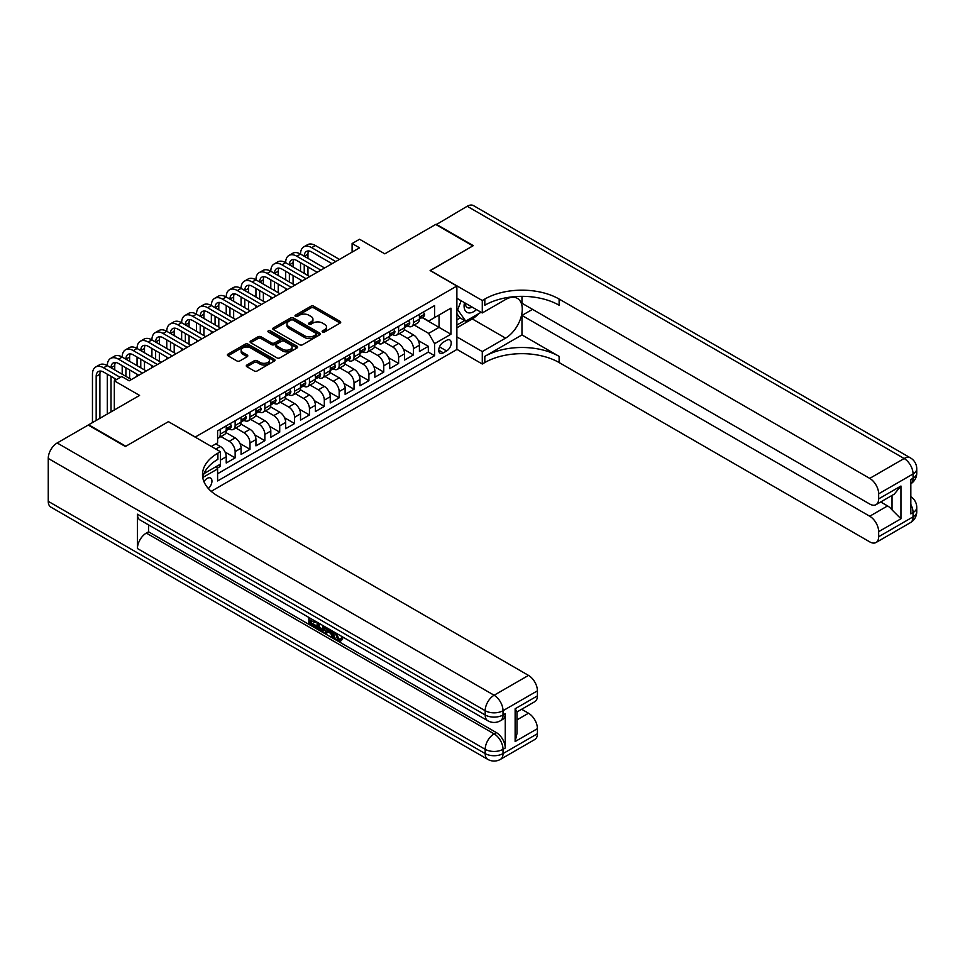 <?xml version="1.0" encoding="UTF-8"?>
<svg xmlns="http://www.w3.org/2000/svg" width="965" height="965" viewBox="0 0 965 965"><rect width="100%" height="100%" fill="white"/><g stroke="black" fill="none" stroke-linecap="round" stroke-linejoin="round"><path stroke-width="1.45" d="M322.563 332.02A1.448 0.832 0 0 0 324.614 332.02L340.102 323.082A2.063 1.194 0 0 0 340.717 322.238A2.063 1.194 0 0 0 340.102 321.393L313.854 306.231A2.063 1.194 0 0 0 310.935 306.231L295.435 315.181A1.448 0.832 0 0 0 295.013 315.772A1.448 0.832 0 0 0 295.435 316.363A1.448 0.832 0 0 0 297.473 316.363L299.476 315.205A6.598 3.812 0 0 1 308.812 315.205L311.007 316.46A6.598 3.812 0 0 1 312.937 319.162A6.598 3.812 0 0 1 311.007 321.852L309.005 323.01A1.448 0.832 0 0 0 308.571 323.601A1.448 0.832 0 0 0 309.005 324.192A1.448 0.832 0 0 0 311.044 324.192L313.046 323.034A6.598 3.812 0 0 1 322.382 323.034L324.566 324.3A6.598 3.812 0 0 1 326.508 326.99A6.598 3.812 0 0 1 324.566 329.692L322.563 330.85A1.448 0.832 0 0 0 322.141 331.441A1.448 0.832 0 0 0 322.563 332.02L322.563 330.85M208.368 488.519A6.731 3.884 120 0 0 211.781 482.681A6.731 3.884 120 0 0 210.563 478.049A6.731 3.884 120 0 0 207.198 478.387A6.731 3.884 120 0 0 203.965 481.704M246.895 365.023A2.063 1.194 0 0 0 246.292 365.856A2.063 1.194 0 0 0 246.895 366.7L254.253 370.958A2.063 1.194 0 0 0 257.173 370.958L274.386 361.019A2.063 1.194 0 0 0 274.989 360.174A2.063 1.194 0 0 0 274.386 359.33L248.126 344.179A2.063 1.194 0 0 0 245.219 344.179L228.005 354.107A2.063 1.194 0 0 0 227.39 354.951A2.063 1.194 0 0 0 228.005 355.796L236.895 360.934A2.063 1.194 0 0 0 239.815 360.934L247.185 356.676A2.063 1.194 0 0 0 247.788 355.844A2.063 1.194 0 0 0 247.185 354.999L242.77 352.454A5.525 3.185 0 0 1 241.153 350.199A5.525 3.185 0 0 1 244.555 347.255A5.525 3.185 0 0 1 250.574 347.943L267.86 357.919A5.525 3.185 0 0 1 269.476 360.174A5.525 3.185 0 0 1 266.075 363.117A5.525 3.185 0 0 1 260.055 362.43L257.173 360.765A2.063 1.194 0 0 0 254.253 360.765L246.895 365.023L246.895 366.7L254.253 362.478L254.253 360.765M168.561 421.753L195.304 437.024L456.879 286.014L430.125 270.562L472.85 245.894L435.697 224.447L384.794 253.831L359.535 239.248L352.104 243.542L359.535 247.824L129.177 380.825L121.747 376.531L114.316 380.825L114.316 409.992M168.561 421.584L125.824 446.252L88.671 424.793L139.575 395.409L114.316 380.825M299.62 344.758A2.063 1.194 0 0 0 302.54 344.758L319.753 334.831A2.063 1.194 0 0 0 320.356 333.987A2.063 1.194 0 0 0 319.753 333.142L293.505 317.98A2.063 1.194 0 0 0 290.586 317.98L273.372 327.919A2.063 1.194 0 0 0 272.769 328.763A2.063 1.194 0 0 0 273.372 329.608L299.62 344.758M268.909 332.334A1.448 0.832 0 0 1 270.381 332.539L270.381 330.826L297.075 346.242A2.063 1.194 0 0 1 297.678 347.074A2.063 1.194 0 0 1 297.075 347.919L279.862 357.858A2.063 1.194 0 0 1 276.943 357.858L250.683 342.696L250.683 341.019A2.063 1.194 0 0 0 250.08 341.863A2.063 1.194 0 0 0 250.683 342.696M250.683 341.019L258.053 336.761A2.063 1.194 0 0 1 260.972 336.761L271.623 342.913A2.063 1.194 0 0 0 274.53 342.913L279.428 340.09A2.063 1.194 0 0 0 280.031 339.246A2.063 1.194 0 0 0 279.428 338.401L268.33 332.008A1.448 0.832 0 0 1 267.908 331.417A1.448 0.832 0 0 1 268.801 330.645A1.448 0.832 0 0 1 270.381 330.826M217.185 468.23L220.273 466.457L218.343 465.335M220.418 460.1L226.22 456.759L226.22 463.019L235.134 457.88L225.086 452.066M220.949 436.554L229.188 441.319A8.408 4.849 60 0 1 235.134 451.608L241.081 448.182L241.081 454.443L249.995 449.292L239.947 443.49M235.81 427.978L244.048 432.73A8.408 4.849 60 0 1 249.995 443.031L255.942 439.594L255.942 445.866L264.856 440.716L254.808 434.913M250.683 419.401L258.922 424.154A8.408 4.849 60 0 1 264.856 434.455L270.803 431.017L270.803 437.278L279.717 432.139L269.669 426.325M265.544 410.813L273.783 415.577A8.408 4.849 60 0 1 279.717 425.867L285.664 422.441L285.664 428.701L294.578 423.551L284.53 417.749M280.405 402.236L288.644 406.989A8.408 4.849 60 0 1 294.578 417.29L300.525 413.852L300.525 420.125L309.451 414.974L299.391 409.172M295.266 393.66L303.505 398.412A8.408 4.849 60 0 1 309.451 408.714L315.386 405.276L315.386 411.536L324.312 406.398L314.252 400.584M310.127 385.071L318.366 389.836A8.408 4.849 60 0 1 324.312 400.125L330.247 396.699L330.247 402.96L339.173 397.809L329.113 392.007M324.988 376.495L333.227 381.247A8.408 4.849 60 0 1 339.173 391.549L345.108 388.111L345.108 394.383L354.034 389.233L343.974 383.431M339.849 367.918L348.088 372.671A8.408 4.849 60 0 1 354.034 382.972L359.981 379.534L359.981 385.795L368.895 380.656L358.847 374.854M354.71 359.33L362.949 364.094A8.408 4.849 60 0 1 368.895 374.384L374.842 370.958L374.842 377.219L383.756 372.068L373.708 366.266M369.571 350.753L377.81 355.506A8.408 4.849 60 0 1 383.756 365.807L389.703 362.37L389.703 368.642L398.617 363.491L388.569 357.689M384.432 342.177L392.671 346.93A8.408 4.849 60 0 1 398.617 357.231L404.564 353.793L404.564 360.054L413.478 354.915L413.478 348.642A8.408 4.849 -120 0 0 407.532 338.353L399.293 333.588M403.43 349.113L413.478 354.915M226.22 456.759A8.408 4.849 -120 0 0 220.273 446.457L215.822 443.888M241.081 448.182A8.408 4.849 -120 0 0 235.134 437.881L225.943 432.573M255.942 439.594A8.408 4.849 -120 0 0 249.995 429.304L240.804 423.997M270.803 431.017A8.408 4.849 -120 0 0 264.856 420.716L255.665 415.42M285.664 422.441A8.408 4.849 -120 0 0 279.717 412.139L270.526 406.832M300.525 413.852A8.408 4.849 -120 0 0 294.578 403.563L285.399 398.256M315.386 405.276A8.408 4.849 -120 0 0 309.451 394.975L300.26 389.679M330.247 396.699A8.408 4.849 -120 0 0 324.312 386.398L315.121 381.091M345.108 388.111A8.408 4.849 -120 0 0 339.173 377.822L329.982 372.514M359.981 379.534A8.408 4.849 -120 0 0 354.034 369.245L344.843 363.938M374.842 370.958A8.408 4.849 -120 0 0 368.895 360.657L359.704 355.349M389.703 362.37A8.408 4.849 -120 0 0 383.756 352.08L374.565 346.773M404.564 353.793A8.408 4.849 -120 0 0 398.617 343.504L389.426 338.196M446.614 340.319L443.345 342.213A6.514 3.764 120 0 0 439.099 347.955A6.514 3.764 120 0 0 440.088 353.178A6.514 3.764 120 0 0 443.345 352.852L446.614 350.958A6.514 3.764 120 0 0 450.872 345.217A6.514 3.764 120 0 0 449.883 340.006A6.514 3.764 120 0 0 446.614 340.319M211.214 491.33L456.879 349.499L456.879 286.014M216.22 466.565L217.595 468.942L217.595 480.956L434.588 355.687L434.588 343.673L428.641 333.371L414.154 325.012M217.595 468.942L202.819 477.482M211.359 446.457L217.595 442.863L217.595 430.848L434.588 305.567L434.588 317.582L450.932 308.149L450.932 334.228L434.588 343.673M229.115 428.918L229.188 428.955A8.408 4.849 60 0 0 233.397 429.377L239.344 425.939A8.408 4.849 -120 0 0 241.081 422.091L241.081 417.29M243.976 420.33L244.048 420.378A8.408 4.849 60 0 0 248.258 420.8L254.205 417.363A8.408 4.849 -120 0 0 255.942 413.515L255.942 408.714M258.837 411.753L258.922 411.802A8.408 4.849 60 0 0 263.119 412.212L269.066 408.786A8.408 4.849 -120 0 0 270.803 404.938L270.803 400.125M273.698 403.177L273.783 403.213A8.408 4.849 60 0 0 277.98 403.635L283.927 400.198A8.408 4.849 -120 0 0 285.664 396.35L285.664 391.549M288.559 394.589L288.644 394.637A8.408 4.849 60 0 0 292.841 395.059L298.788 391.621A8.408 4.849 -120 0 0 300.525 387.773L300.525 382.972M303.42 386.012L303.505 386.06A8.408 4.849 60 0 0 307.702 386.47L313.649 383.045A8.408 4.849 -120 0 0 315.386 379.197L315.386 374.384M318.281 377.436L318.366 377.472A8.408 4.849 60 0 0 322.563 377.894L328.51 374.456A8.408 4.849 -120 0 0 330.247 370.608L330.247 365.807M333.142 368.847L333.227 368.895A8.408 4.849 60 0 0 337.424 369.318L343.371 365.88A8.408 4.849 -120 0 0 345.108 362.032L345.108 357.231M348.003 360.271L348.088 360.319A8.408 4.849 60 0 0 352.285 360.729L358.232 357.303A8.408 4.849 -120 0 0 359.981 353.455L359.981 348.642M362.876 351.694L362.949 351.73A8.408 4.849 60 0 0 367.146 352.153L373.093 348.715A8.408 4.849 -120 0 0 374.842 344.867L374.842 340.066M377.737 343.106L377.81 343.154A8.408 4.849 60 0 0 382.007 343.576L387.954 340.138A8.408 4.849 -120 0 0 389.703 336.29L389.703 331.49M392.598 334.529L392.671 334.578A8.408 4.849 60 0 0 396.88 334.988L402.815 331.562A8.408 4.849 -120 0 0 404.564 327.714L404.564 322.901M217.595 473.743L428.339 352.08L428.339 346.326L419.425 351.477L419.425 345.217A8.408 4.849 -120 0 0 413.478 334.915L404.287 329.608M407.459 325.953L407.532 325.989A8.408 4.849 -120 0 0 411.741 326.411A8.408 4.849 -120 0 0 413.478 322.563L413.478 317.762M411.741 326.411L417.676 322.973A8.408 4.849 -120 0 0 419.425 319.125L419.425 314.325M220.273 429.304L220.273 434.105A8.408 4.849 60 0 1 218.536 437.953A8.408 4.849 60 0 1 217.595 438.291M218.536 437.953L224.483 434.527A8.408 4.849 -120 0 0 226.22 430.68L226.22 425.867M235.134 420.716L235.134 425.529A8.408 4.849 60 0 1 233.397 429.377M249.995 412.139L249.995 416.94A8.408 4.849 60 0 1 248.258 420.8M264.856 403.563L264.856 408.364A8.408 4.849 60 0 1 263.119 412.212M279.717 394.975L279.717 399.787A8.408 4.849 60 0 1 277.98 403.635M294.578 386.398L294.578 391.199A8.408 4.849 60 0 1 292.841 395.059M309.451 377.822L309.451 382.623A8.408 4.849 60 0 1 307.702 386.47M324.312 369.233L324.312 374.046A8.408 4.849 60 0 1 322.563 377.894M339.173 360.657L339.173 365.47A8.408 4.849 60 0 1 337.424 369.318M354.034 352.08L354.034 356.881A8.408 4.849 60 0 1 352.285 360.729M368.895 343.492L368.895 348.305A8.408 4.849 60 0 1 367.146 352.153M383.756 334.915L383.756 339.728A8.408 4.849 60 0 1 382.007 343.576M398.617 326.339L398.617 331.14A8.408 4.849 60 0 1 396.88 334.988M398.617 357.231L398.617 363.491M383.756 365.807L383.756 372.068M368.895 374.384L368.895 380.656M354.034 382.972L354.034 389.233M339.173 391.549L339.173 397.809M324.312 400.125L324.312 406.398M309.451 408.714L309.451 414.974M294.578 417.29L294.578 423.551M279.717 425.867L279.717 432.139M264.856 434.455L264.856 440.716M249.995 443.031L249.995 449.292M235.134 451.608L235.134 457.88M220.273 464.225L220.273 466.457M428.641 333.371L439.039 327.364L439.039 315.012L450.932 308.149M422.019 317.545L450.932 334.228M422.32 317.364L428.641 321.019L434.588 317.582M352.104 243.542L352.104 252.118M418.291 340.524L428.339 346.326M428.339 352.08L434.588 355.687M323.142 332.225L324.566 331.405A6.598 3.812 0 0 0 326.508 328.703L326.508 326.99M312.937 319.162L312.937 320.875A6.598 3.812 0 0 1 311.007 323.577L309.572 324.397M340.102 321.393L340.102 323.082L313.854 307.944A2.063 1.194 0 0 0 310.935 307.944L296.014 316.568M319.729 334.843L293.505 319.692A2.063 1.194 0 0 0 290.586 319.692L273.397 329.62L273.372 327.919M316.11 334.578A1.448 0.832 0 0 0 316.532 333.987A1.448 0.832 0 0 0 316.11 333.395L293.058 320.091A1.448 0.832 0 0 0 291.02 320.091L288.909 321.309A6.598 3.812 0 0 0 286.967 323.999A6.598 3.812 0 0 0 288.909 326.701L304.663 335.796A6.598 3.812 0 0 0 313.999 335.796L316.11 334.578L316.11 336.29A1.448 0.832 0 0 0 316.532 335.699L316.532 333.987M286.967 323.999L286.967 325.724A6.598 3.812 0 0 0 288.909 328.414L288.909 326.701M316.11 336.29L313.999 337.509A6.598 3.812 0 0 1 304.663 337.509L288.909 328.414M250.707 342.72L258.053 338.474L258.053 336.761M280.031 339.246L280.031 340.959A2.063 1.194 0 0 1 279.428 341.803L274.53 344.626A2.063 1.194 0 0 1 271.623 344.626L260.972 338.474A2.063 1.194 0 0 0 258.053 338.474M270.381 332.539L297.051 347.943M282.673 349.294A5.525 3.185 0 0 0 288.68 349.981A5.525 3.185 0 0 0 292.093 347.038A5.525 3.185 0 0 0 290.477 344.782L284.385 341.272A2.063 1.194 0 0 0 281.466 341.272L276.581 344.095A2.063 1.194 0 0 0 275.978 344.927A2.063 1.194 0 0 0 276.581 345.772L282.673 349.294L282.673 351.007A5.525 3.185 0 0 0 288.68 351.694A5.525 3.185 0 0 0 292.093 348.751L292.093 347.038M275.978 344.927L275.978 346.652A2.063 1.194 0 0 0 276.581 347.484L276.581 345.772M282.673 351.007L276.581 347.484M269.476 360.174L269.476 361.887A5.525 3.185 0 0 1 266.075 364.83A5.525 3.185 0 0 1 260.055 364.143L257.173 362.478A2.063 1.194 0 0 0 254.253 362.478M241.153 350.199L241.153 351.911A5.525 3.185 0 0 0 242.77 354.167L242.77 352.454M247.185 354.999L247.185 356.676L242.77 354.167M274.386 359.33L274.386 361.019L248.126 345.892A2.063 1.194 0 0 0 245.219 345.892L228.03 355.808M423.358 312.045L424.624 314.24A5.573 3.221 60 0 1 423.466 316.701L420.644 318.329A5.573 3.221 -120 0 0 421.621 317.051L421.5 316.556M92.459 422.61L92.459 374.215A15.766 9.095 60 0 1 95.728 367.002L99.443 364.854A15.766 9.095 60 0 1 107.32 365.639A15.766 9.095 60 0 1 110.589 358.425L114.304 356.278A15.766 9.095 60 0 1 122.193 357.05A15.766 9.095 60 0 1 125.45 349.837L129.165 347.69A15.766 9.095 60 0 1 137.054 348.474A15.766 9.095 60 0 1 140.311 341.26L144.026 339.113A15.766 9.095 60 0 1 151.915 339.897A15.766 9.095 60 0 1 155.172 332.684L158.887 330.537A15.766 9.095 60 0 1 166.776 331.309A15.766 9.095 60 0 1 170.033 324.095L173.748 321.948A15.766 9.095 60 0 1 181.637 322.732A15.766 9.095 60 0 1 184.894 315.519L188.609 313.372A15.766 9.095 60 0 1 196.498 314.156A15.766 9.095 60 0 1 199.755 306.942L203.482 304.795A15.766 9.095 60 0 1 211.359 305.567A15.766 9.095 60 0 1 214.628 298.354L218.343 296.207A15.766 9.095 60 0 1 226.22 296.991A15.766 9.095 60 0 1 229.489 289.777L233.204 287.63A15.766 9.095 60 0 1 241.081 288.414A15.766 9.095 60 0 1 244.35 281.201L248.065 279.054A15.766 9.095 60 0 1 255.942 279.826A15.766 9.095 60 0 1 259.211 272.613L262.926 270.465A15.766 9.095 60 0 1 270.803 271.249A15.766 9.095 60 0 1 274.072 264.036L277.787 261.889A15.766 9.095 60 0 1 285.664 262.673A15.766 9.095 60 0 1 288.933 255.46L292.648 253.312A15.766 9.095 60 0 1 300.525 254.084A15.766 9.095 60 0 1 303.794 246.871L307.509 244.724A15.766 9.095 60 0 1 315.386 245.508L339.463 259.416M303.794 246.871A15.766 9.095 60 0 1 311.671 247.655L335.748 261.551M419.606 318.595L419.63 318.595A5.573 3.221 -120 0 0 420.644 318.329M420.897 316.641L421.621 317.051L419.835 318.076A5.573 3.221 60 0 1 419.425 318.872M332.032 263.698L311.671 251.949A10.506 6.067 -120 0 0 306.424 251.431A10.506 6.067 -120 0 0 304.24 256.232L307.956 254.097L307.956 258.379M308.619 250.936A10.506 6.067 -120 0 0 307.956 254.097M304.24 264.82L304.24 273.397M307.956 266.955L307.956 275.544M300.525 281.889L300.525 279.826M300.525 271.249L300.525 262.673M464.479 302.672A13.667 7.889 120 0 0 468.918 312.913A13.667 7.889 120 0 0 476.469 309.596M465.371 303.179A9.348 5.404 120 0 0 467.301 307.558A9.348 5.404 120 0 0 468.676 307.98A9.348 5.404 120 0 0 472.054 307.051M481.101 312.262L465.721 321.14L459.774 317.714L456.879 313.589M465.721 321.14L457.7 309.729L461.173 300.766M456.879 309.258L457.7 309.729M436.144 224.7L467.205 206.257L904.145 458.52A12.605 7.286 120 0 1 910.441 457.893A12.605 12.605 0 0 1 916.75 468.809A12.605 7.286 180 0 1 913.059 473.96L878.657 493.827A12.605 7.286 -120 0 0 869.73 478.387L904.145 458.52A12.605 7.286 60 0 1 913.059 473.96L913.059 478.254L910.827 479.545L910.827 513.863L913.059 512.572L913.059 516.866A12.605 7.286 60 0 1 910.441 522.632L876.039 542.499A12.605 7.286 -120 0 0 878.657 536.733L913.059 516.866A12.605 7.286 0 0 0 916.75 511.715A12.605 12.605 0 0 1 910.441 522.632M436.144 224.194L473.296 245.641L430.269 270.646M456.879 336.894L482.283 351.562L505.551 338.136A23.643 13.655 120 0 0 520.991 317.304A23.643 13.655 120 0 0 517.373 298.354A23.643 13.655 120 0 0 505.551 299.524L482.283 312.95L482.283 300.513L484.816 299.053A52.544 30.337 180 0 1 559.121 299.053L869.73 478.387M482.283 351.562L482.283 364.01L484.816 362.55A52.544 30.337 180 0 1 559.121 362.55L869.73 541.872A12.605 7.286 -120 0 0 876.039 542.499M521.969 334.915L484.816 356.375A52.544 30.337 180 0 1 559.121 356.375L521.969 334.915L521.969 315.434L532.523 309.343M521.969 296.339L521.969 303.251L869.73 504.032A12.605 7.286 -120 0 0 876.039 504.659A12.605 7.286 -120 0 0 878.657 498.893L900.948 486.022L900.948 518.796L892.022 509.882L892.022 495.431M900.948 518.796L878.657 531.667L878.657 536.733M878.657 531.667A12.605 7.286 -120 0 0 869.73 516.227L887.571 505.925A12.605 7.286 60 0 1 892.022 509.882M521.969 315.434L869.73 516.227M467.205 206.257A12.605 7.286 -60 0 1 473.513 205.629L910.441 457.893M456.879 298.281L482.283 312.95M430.269 270.477L482.283 300.513M456.879 349.33L482.283 364.01M878.657 493.827L878.657 498.893M880.707 501.969L887.571 505.925M484.816 299.053L484.816 305.23A52.544 30.337 180 0 1 559.121 305.23L559.121 299.053M876.039 504.659L894.278 494.128L900.948 486.022M478.809 313.589A23.643 13.655 -60 0 1 472.259 318.92L456.879 327.798M456.879 325.048L464.684 320.549M456.879 319.897L460.221 317.968M336.23 633.197L338.98 638.963L340.018 639.325M335.157 632.63L337.798 639.65L339.535 639.855L341.489 637.829L342.744 638.89L340.512 641.243L337.907 640.905C335.169 639.047 333.794 636.466 333.781 633.161L333.878 631.894M327.883 631.81L326.122 633.957L324.783 633.185L327.038 627.938M332.696 631.207L334.469 637.407L333.287 638.094L331.948 637.322L330.935 633.571L327.135 631.375L326.122 633.957M311.309 620.652L311.309 622.847L316.556 625.887L316.556 627.069L315.374 627.757L308.86 623.993L308.86 617.443M315.989 621.569L314.807 622.678L310.115 619.964L310.115 623.535L311.309 622.847M137.416 514.2L485.19 714.981A12.605 7.286 120 0 0 487.795 720.759L140.034 519.978A12.605 7.286 -60 0 1 137.416 514.2L137.416 548.53A12.605 7.286 -60 0 1 146.342 533.078L148.562 531.799L496.336 732.58A12.605 7.286 60 0 1 505.25 748.02L505.25 713.702A12.605 7.286 60 0 1 502.632 719.468L500.413 720.759A12.605 7.286 -120 0 0 503.018 714.981L505.25 713.702M148.562 531.799L148.562 524.9M325.591 627.105L324.361 630.483L323.166 631.17L320.284 630.591L317.087 628.746L317.087 622.196M125.378 446.506L168.405 421.669L220.418 451.692L217.897 453.152A52.544 30.337 -0 0 0 202.505 474.611A52.544 30.337 -0 0 0 217.897 496.058L528.506 675.391A12.605 7.286 60 0 1 537.421 690.831L503.018 710.698L503.018 714.981A12.605 7.286 -0 0 1 485.19 714.981L485.19 710.698L48.25 458.435A12.605 7.286 -60 0 1 57.164 442.983L88.225 425.058L125.378 446.506M220.418 451.692L220.418 464.141L203.989 473.622M515.129 708.768L516.975 711.555L516.975 733.605L515.129 741.542L515.129 708.768L537.421 695.898L537.421 690.831M537.421 695.898A12.605 7.286 60 0 1 534.815 701.664L516.975 711.965M48.25 501.33L485.19 753.593A12.605 7.286 120 0 0 487.795 759.371L50.868 507.108A12.605 7.286 -60 0 1 48.25 501.33L48.25 458.435M521.655 709.263L528.506 713.231A12.605 7.286 60 0 1 537.421 728.672L515.129 741.542M505.25 748.02L503.018 749.31L503.018 753.593L537.421 733.738L537.421 728.672M537.421 733.738A12.605 7.286 60 0 1 534.815 739.504L500.413 759.371A12.605 7.286 -120 0 0 503.018 753.593A12.605 7.286 -0 0 1 485.19 753.593L485.19 749.31L137.416 548.53M217.897 453.152L217.897 459.328A52.544 30.337 -0 0 0 202.783 477.699M310.115 623.535L315.374 626.562L316.556 625.887M315.374 626.562L315.374 627.757M310.115 618.179L315.326 621.183M314.807 621.484L314.807 622.678M324.312 626.369L323.166 631.17M318.341 622.92L318.341 628.287L322.286 629.831L323.058 625.646M324.409 627.769L325.567 627.093M319.536 623.607L319.536 627.6L323.48 629.144M318.341 628.287L319.536 627.6M320.187 629.349L321.369 628.661M331.031 630.254L333.287 638.094M328.209 628.625L327.509 630.41L330.561 632.172L329.861 629.566M328.969 629.059L328.703 629.723L330.114 630.543M327.509 630.41L328.703 629.723M337.798 639.65L338.98 638.963M335.036 633.872L336.182 633.221M340.295 638.504L341.55 639.578L342.744 638.89M341.55 639.578L340.512 641.243M408.497 320.633L409.763 322.817A5.573 3.221 60 0 1 408.605 325.277L405.782 326.918A5.573 3.221 -120 0 0 406.76 325.627L406.639 325.133M288.933 255.46A15.766 9.095 60 0 1 296.81 256.232L300.525 254.084L324.602 267.993M296.81 256.232L320.887 270.14M404.745 327.171L404.769 327.171A5.573 3.221 -120 0 0 405.782 326.918M406.036 325.217L406.76 325.627L404.974 326.665A5.573 3.221 60 0 1 404.564 327.449M317.171 272.275L296.81 260.526A10.506 6.067 -120 0 0 291.563 260.007A10.506 6.067 -120 0 0 289.379 264.82L293.095 262.673L293.095 266.955M293.758 259.525A10.506 6.067 -120 0 0 293.095 262.673M289.379 273.397L289.379 281.973M293.095 275.544L293.095 284.12M285.664 290.465L285.664 288.414M285.664 279.826L285.664 271.249M393.636 329.21L394.902 331.405A5.573 3.221 60 0 1 393.744 333.866L390.921 335.494A5.573 3.221 -120 0 0 391.899 334.216L391.778 333.721M274.072 264.036A15.766 9.095 60 0 1 281.949 264.82L285.664 262.673L309.741 276.569M281.949 264.82L306.026 278.716M389.884 335.76L389.908 335.76A5.573 3.221 -120 0 0 390.921 335.494M391.175 333.794L391.899 334.216L390.113 335.241A5.573 3.221 60 0 1 389.703 336.037M302.31 280.863L281.949 269.102A10.506 6.067 -120 0 0 276.702 268.584A10.506 6.067 -120 0 0 274.518 273.397L278.234 271.249L278.234 275.544M278.897 268.101A10.506 6.067 -120 0 0 278.234 271.249M274.518 281.973L274.518 290.562M278.234 284.12L278.234 292.697M270.803 299.053L270.803 296.991M270.803 288.414L270.803 279.826M378.775 337.786L380.041 339.982A5.573 3.221 60 0 1 378.883 342.442L376.06 344.071A5.573 3.221 -120 0 0 377.038 342.792L376.917 342.298M259.211 272.613A15.766 9.095 60 0 1 267.088 273.397L270.803 271.249L294.88 285.145M267.088 273.397L291.165 287.293M375.023 344.336L375.047 344.336A5.573 3.221 -120 0 0 376.06 344.071M376.314 342.382L377.038 342.792L375.252 343.817A5.573 3.221 60 0 1 374.842 344.614M287.449 289.44L267.088 277.691A10.506 6.067 -120 0 0 261.841 277.16A10.506 6.067 -120 0 0 259.657 281.973L263.373 279.826L263.373 284.12M264.036 276.678A10.506 6.067 -120 0 0 263.373 279.826M259.657 290.562L259.657 299.138M263.373 292.697L263.373 301.285M255.942 307.63L255.942 305.567M255.942 296.991L255.942 288.414M363.914 346.375L365.18 348.558A5.573 3.221 60 0 1 364.022 351.019L361.2 352.659A5.573 3.221 -120 0 0 362.165 351.369L362.056 350.874M244.35 281.201A15.766 9.095 60 0 1 252.227 281.973L255.942 279.826L280.019 293.734M252.227 281.973L276.304 295.881M360.162 352.913L360.186 352.913A5.573 3.221 -120 0 0 361.2 352.659M361.453 350.958L362.165 351.369L360.391 352.406A5.573 3.221 60 0 1 359.981 353.19M272.588 298.016L252.227 286.267A10.506 6.067 -120 0 0 246.968 285.749A10.506 6.067 -120 0 0 244.796 290.562L248.512 288.414L248.512 292.697M249.175 285.266A10.506 6.067 -120 0 0 248.512 288.414M244.796 299.138L244.796 307.714M248.512 301.285L248.512 309.861M241.081 316.206L241.081 314.156M241.081 305.567L241.081 296.991M349.053 354.951L350.319 357.134A5.573 3.221 60 0 1 349.161 359.607L346.339 361.236A5.573 3.221 -120 0 0 347.304 359.957L347.195 359.463M229.489 289.777A15.766 9.095 60 0 1 237.366 290.562L241.081 288.414L265.158 302.31M237.366 290.562L261.443 304.458M345.301 361.501L345.325 361.501A5.573 3.221 -120 0 0 346.339 361.236M346.592 359.535L347.304 359.957L345.53 360.982A5.573 3.221 60 0 1 345.108 361.779M257.727 306.605L237.366 294.844A10.506 6.067 -120 0 0 232.107 294.325A10.506 6.067 -120 0 0 229.935 299.138L233.651 296.991L233.651 301.285M234.314 293.843A10.506 6.067 -120 0 0 233.651 296.991M229.935 307.714L229.935 316.303M233.651 309.861L233.651 318.438M226.22 324.795L226.22 322.732M226.22 314.156L226.22 305.567M334.192 363.528L335.458 365.723A5.573 3.221 60 0 1 334.3 368.184L331.478 369.812A5.573 3.221 -120 0 0 332.443 368.534L332.334 368.039M214.628 298.354A15.766 9.095 60 0 1 222.505 299.138L226.22 296.991L250.297 310.887M222.505 299.138L246.582 313.034M330.44 370.078L330.464 370.078A5.573 3.221 -120 0 0 331.478 369.812M331.731 368.111L332.443 368.534L330.657 369.559A5.573 3.221 60 0 1 330.247 370.355M242.866 315.181L222.505 303.432A10.506 6.067 -120 0 0 217.246 302.901A10.506 6.067 -120 0 0 215.074 307.714L218.79 305.567L218.79 309.861M219.441 302.419A10.506 6.067 -120 0 0 218.79 305.567M215.074 316.303L215.074 324.879M218.79 318.438L218.79 327.026M211.359 333.371L211.359 331.309M211.359 322.732L211.359 314.156M319.331 372.116L320.597 374.299A5.573 3.221 60 0 1 319.439 376.76L316.617 378.401A5.573 3.221 -120 0 0 317.582 377.11L317.473 376.615M199.755 306.942A15.766 9.095 60 0 1 207.644 307.714L211.359 305.567L235.436 319.475M207.644 307.714L231.721 321.622M315.579 378.654L315.603 378.654A5.573 3.221 -120 0 0 316.617 378.401M316.87 376.7L317.582 377.11L315.796 378.147A5.573 3.221 60 0 1 315.386 378.931M228.005 323.757L207.644 312.009A10.506 6.067 -120 0 0 202.385 311.49A10.506 6.067 -120 0 0 200.213 316.303L203.929 314.156L203.929 318.438M204.58 311.007A10.506 6.067 -120 0 0 203.929 314.156M200.213 324.879L200.213 333.456M203.929 327.026L203.929 335.603M196.498 341.948L196.498 339.897M196.498 331.309L196.498 322.732M304.47 380.693L305.724 382.876A5.573 3.221 60 0 1 304.578 385.349L301.755 386.977A5.573 3.221 -120 0 0 302.721 385.698L302.6 385.204M184.894 315.519A15.766 9.095 60 0 1 192.783 316.303L196.498 314.156L220.575 328.052M192.783 316.303L216.86 330.199M300.718 387.242L300.742 387.242A5.573 3.221 -120 0 0 301.755 386.977M302.009 385.276L302.721 385.698L300.935 386.724A5.573 3.221 60 0 1 300.525 387.52M213.144 332.346L192.783 320.585A10.506 6.067 -120 0 0 187.524 320.066A10.506 6.067 -120 0 0 185.352 324.879L189.068 322.732L189.068 327.026M189.719 319.584A10.506 6.067 -120 0 0 189.068 322.732M185.352 333.456L185.352 342.044M189.068 335.603L189.068 344.179M181.637 350.536L181.637 348.474M181.637 339.897L181.637 331.309M289.609 389.269L290.863 391.464A5.573 3.221 60 0 1 289.717 393.925L286.894 395.554A5.573 3.221 -120 0 0 287.859 394.275L287.739 393.78M170.033 324.095A15.766 9.095 60 0 1 177.922 324.879L181.637 322.732L205.714 336.628M177.922 324.879L201.999 338.775M285.857 395.819L285.869 395.819A5.573 3.221 -120 0 0 286.894 395.554M287.148 393.853L287.859 394.275L286.074 395.3A5.573 3.221 60 0 1 285.664 396.096M198.283 340.922L177.922 329.174A10.506 6.067 -120 0 0 172.663 328.643A10.506 6.067 -120 0 0 170.491 333.456L174.207 331.309L174.207 335.603M174.858 328.16A10.506 6.067 -120 0 0 174.207 331.309M170.491 342.044L170.491 350.621M174.207 344.179L174.207 352.768M166.776 359.113L166.776 357.05M166.776 348.474L166.776 339.897M274.748 397.857L276.002 400.041A5.573 3.221 60 0 1 274.856 402.502L272.034 404.142A5.573 3.221 -120 0 0 272.998 402.851L272.878 402.357M155.172 332.684A15.766 9.095 60 0 1 163.061 333.456L166.776 331.309L190.853 345.217M163.061 333.456L187.138 347.364M270.996 404.395L271.008 404.395A5.573 3.221 -120 0 0 272.034 404.142M272.275 402.441L272.998 402.851L271.213 403.889A5.573 3.221 60 0 1 270.803 404.673M183.422 349.499L163.061 337.75A10.506 6.067 -120 0 0 157.802 337.231A10.506 6.067 -120 0 0 155.63 342.044L159.346 339.897L159.346 344.179M159.997 336.749A10.506 6.067 -120 0 0 159.346 339.897M155.63 350.621L155.63 359.197M159.346 352.768L159.346 361.344M151.915 367.689L151.915 365.639M151.915 357.05L151.915 348.474M259.887 406.434L261.141 408.617A5.573 3.221 60 0 1 259.995 411.09L257.173 412.718A5.573 3.221 -120 0 0 258.137 411.44L258.017 410.945M140.311 341.26A15.766 9.095 60 0 1 148.2 342.044L151.915 339.897L175.992 353.793M148.2 342.044L172.277 355.94M256.135 412.984L256.147 412.984A5.573 3.221 -120 0 0 257.173 412.718M257.414 411.018L258.137 411.44L256.352 412.465A5.573 3.221 60 0 1 255.942 413.261M168.561 358.087L148.2 346.326A10.506 6.067 -120 0 0 142.941 345.808A10.506 6.067 -120 0 0 140.769 350.621L144.485 348.474L144.485 352.768M145.136 345.325A10.506 6.067 -120 0 0 144.485 348.474M140.769 359.197L140.769 367.786M144.485 361.344L144.485 369.921M137.054 376.278L137.054 374.215M137.054 365.639L137.054 357.05M245.026 415.01L246.28 417.206A5.573 3.221 60 0 1 245.134 419.666L242.311 421.295A5.573 3.221 -120 0 0 243.277 420.016L243.156 419.522M125.45 349.837A15.766 9.095 60 0 1 133.339 350.621L137.054 348.474L161.131 362.37M133.339 350.621L157.404 364.517M241.262 421.56L241.286 421.56A5.573 3.221 -120 0 0 242.311 421.295M242.553 419.594L243.277 420.016L241.491 421.042A5.573 3.221 60 0 1 241.081 421.838M153.688 366.664L133.339 354.915A10.506 6.067 -120 0 0 128.08 354.384A10.506 6.067 -120 0 0 125.908 359.197L129.624 357.05L129.624 361.344M130.275 353.902A10.506 6.067 -120 0 0 129.624 357.05M125.908 367.786L125.908 376.362M129.624 369.921L129.624 378.509M122.193 374.215L122.193 365.639M230.153 423.599L231.419 425.782A5.573 3.221 60 0 1 230.273 428.243L227.438 429.883A5.573 3.221 -120 0 0 228.416 428.593L228.295 428.098M110.589 358.425A15.766 9.095 60 0 1 118.478 359.197L122.193 357.05L146.258 370.958M118.478 359.197L142.543 373.105M226.401 430.137L226.425 430.137A5.573 3.221 -120 0 0 227.438 429.883M227.692 428.183L228.416 428.593L226.63 429.63A5.573 3.221 60 0 1 226.22 430.414M138.827 375.24L118.478 363.491A10.506 6.067 -120 0 0 113.219 362.973A10.506 6.067 -120 0 0 111.035 367.786L114.751 365.639L114.751 369.921M115.414 362.49A10.506 6.067 -120 0 0 114.751 365.639M111.035 376.362L111.035 411.886M114.751 378.509L114.751 380.56M107.32 414.033L107.32 374.215M95.728 367.002A15.766 9.095 60 0 1 103.605 367.786L107.32 365.639L131.397 379.534M103.605 367.786L120.251 377.387M116.536 379.534L103.605 372.068A10.506 6.067 -120 0 0 98.358 371.549A10.506 6.067 -120 0 0 96.174 376.362L96.174 420.463M100.553 371.067A10.506 6.067 -120 0 0 99.89 374.215L99.89 418.315M215.822 449.039L220.273 446.457M229.188 441.319L235.134 437.881M244.048 432.73L249.995 429.304M258.922 424.154L264.856 420.716M273.783 415.577L279.717 412.139M288.644 406.989L294.578 403.563M303.505 398.412L309.451 394.975M318.366 389.836L324.312 386.398M333.227 381.247L339.173 377.822M348.088 372.671L354.034 369.245M362.949 364.094L368.895 360.657M377.81 355.506L383.756 352.08M392.671 346.93L398.617 343.504M407.532 338.353L413.478 334.915M413.478 322.563L419.425 319.125M220.273 434.105L226.22 430.68M235.134 425.529L241.081 422.091M249.995 416.94L255.942 413.515M264.856 408.364L270.803 404.938M279.717 399.787L285.664 396.35M294.578 391.199L300.525 387.773M309.451 382.623L315.386 379.197M324.312 374.046L330.247 370.608M339.173 365.47L345.108 362.032M354.034 356.881L359.981 353.455M368.895 348.305L374.842 344.867M383.756 339.728L389.703 336.29M398.617 331.14L404.564 327.714M413.478 348.642L419.425 345.217M439.497 346.845L446.614 350.958M438.737 350.186L443.345 352.852M324.566 331.405L324.566 329.692M309.005 324.192L309.005 323.01M311.007 323.577L311.007 321.852M295.435 316.363L295.435 315.181M310.935 307.944L310.935 306.231M313.854 307.944L313.854 306.231M290.586 319.692L290.586 317.98M293.505 319.692L293.505 317.98M319.753 334.831L319.753 333.142M304.663 337.509L304.663 335.796M313.999 337.509L313.999 335.796M260.972 338.474L260.972 336.761M271.623 344.626L271.623 342.913M274.53 344.626L274.53 342.913M279.428 341.803L279.428 340.09M297.075 347.919L297.075 346.242M257.173 362.478L257.173 360.765M260.055 364.143L260.055 362.43M228.005 355.796L228.005 354.107M245.219 345.892L245.219 344.179M248.126 345.892L248.126 344.179M424.588 314.18L419.425 317.159M315.386 245.508L311.671 247.655M484.816 356.375L484.816 362.55M559.121 356.375L559.121 362.55M910.827 504.478A12.605 7.286 60 0 1 913.059 512.572A12.605 7.286 180 0 0 916.75 507.421A12.605 12.605 0 0 0 910.827 496.734M913.059 478.254A12.605 7.286 60 0 1 910.827 483.779A12.605 12.605 0 0 0 916.75 473.103A12.605 7.286 0 0 1 913.059 478.254M472.259 318.92L505.551 338.136M57.164 442.983L494.104 695.246L528.506 675.391M146.342 533.078L494.104 733.858L496.336 732.58M516.975 719.878L528.506 713.231M494.104 695.246A12.605 7.286 120 0 0 485.19 710.698A12.605 7.286 180 0 0 503.018 710.698A12.605 7.286 -120 0 0 494.104 695.246M494.104 733.858A12.605 7.286 120 0 0 485.19 749.31A12.605 7.286 180 0 0 503.018 749.31A12.605 7.286 -120 0 0 494.104 733.858M409.727 322.756L404.564 325.736M394.866 331.333L389.703 334.312M380.005 339.921L374.842 342.901M365.144 348.498L359.981 351.477M350.283 357.074L345.108 360.054M335.422 365.663L330.247 368.642M320.549 374.239L315.386 377.219M305.688 382.816L300.525 385.795M290.827 391.392L285.664 394.383M275.966 399.98L270.803 402.96M261.105 408.557L255.942 411.536M246.244 417.133L241.081 420.125M231.383 425.722L226.22 428.701M99.89 374.215L96.174 376.362M916.75 507.421L916.75 511.715M916.75 468.809L916.75 473.103M487.795 720.759A12.605 12.605 0 0 0 500.413 720.759M487.795 759.371A12.605 12.605 0 0 0 500.413 759.371"/></g></svg>

